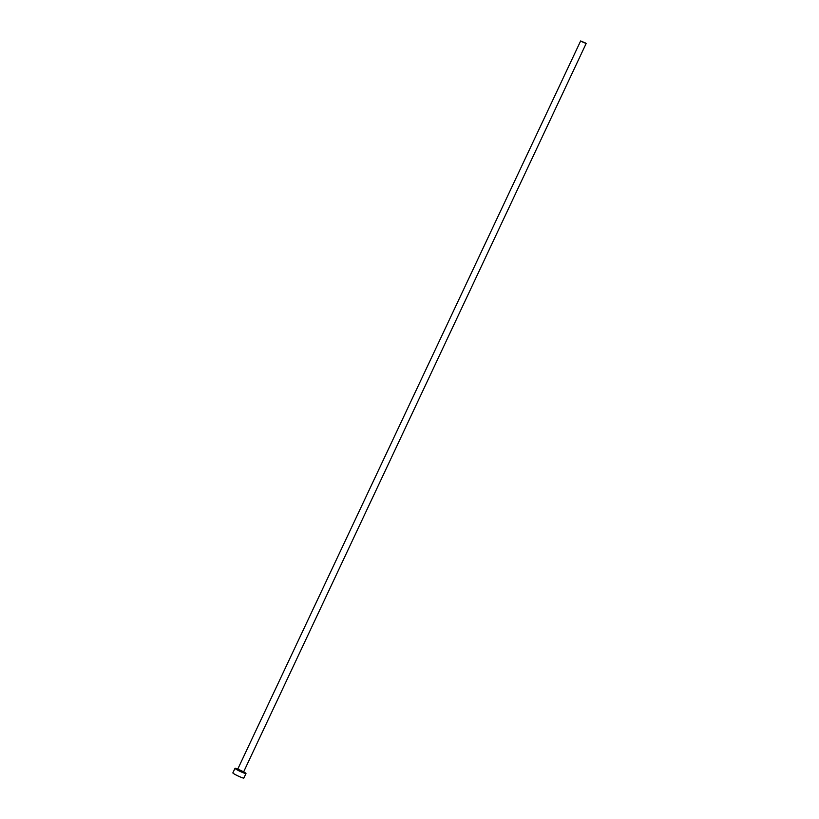 <?xml version="1.0" encoding="UTF-8"?>
<svg xmlns="http://www.w3.org/2000/svg" width="819" height="819" viewBox="0 0 819 819"><rect width="100%" height="100%" fill="white"/><g stroke="black" fill="none" stroke-linecap="round" stroke-linejoin="round"><path stroke-width="1.23" d="M582.053 41.769L585.216 43.1L582.053 41.769M585.38 42.946L580.64 40.95L585.38 42.946M244.502 772.317A6.071 0.594 25.2 0 0 243.468 771.744L237.971 769.164A6.071 0.594 25.2 0 0 235.012 768.324A6.071 0.594 25.2 0 0 236.507 769.502A6.071 0.594 25.2 0 0 242.414 772.419A6.071 0.594 25.2 0 0 245.997 773.494A6.071 0.594 25.2 0 0 244.502 772.317M235.012 768.324L232.862 772.88A6.071 0.594 25.2 0 0 234.367 774.057A6.071 0.594 25.2 0 0 240.274 776.965A6.071 0.594 25.2 0 0 243.847 778.05L245.997 773.494M243.458 772.143L238.175 770.085L238.79 769.788M242.793 771.713L243.489 772.194L586.138 43.53M580.64 40.95L237.612 769.42L238.708 769.768"/></g></svg>
